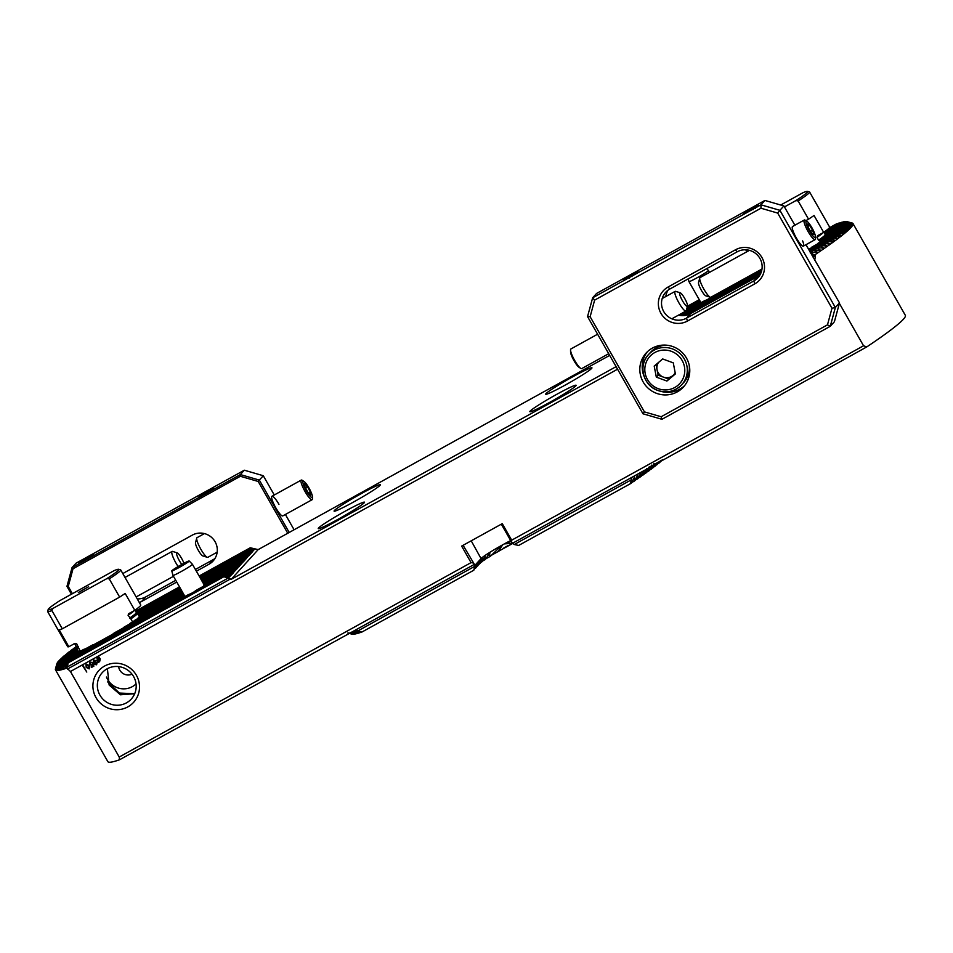 <?xml version="1.0" encoding="UTF-8"?>
<svg xmlns="http://www.w3.org/2000/svg" width="953" height="953" viewBox="0 0 953 953"><rect width="100%" height="100%" fill="white"/><g stroke="black" fill="none" stroke-linecap="round" stroke-linejoin="round"><path stroke-width="1.43" d="M475.666 567.893L477.977 562.21L477.108 566.582L478.763 561.341L477.906 565.713L479.55 560.459L478.692 564.831L480.348 559.59L479.49 563.962L481.134 558.72L480.229 563.187A26.148 1.739 150.3 0 1 480.443 562.997L482.504 557.529L481.956 561.793A26.148 1.739 150.3 0 1 482.361 561.508L485.22 555.587L484.898 559.733A26.148 1.739 150.3 0 1 485.542 559.316L489.854 552.597L489.556 556.731A26.148 1.739 150.3 0 1 490.581 556.087L501.099 545.95M700.062 303.173L698.168 302.911A15.069 1.001 -29.7 0 0 697.882 303.137L699.049 303.638M99.934 695.154A19.62 19.191 -137.8 0 0 131.3 699.037A19.62 19.191 -137.8 0 0 133.599 676.559A19.62 19.191 -137.8 0 0 102.221 672.675A19.62 19.191 -137.8 0 0 99.934 695.154M107.403 668.672L109.13 685.004L120.412 694.785L134.695 693.724L119.387 693.057L107.653 681.871M96.015 697.632A23.551 23.027 -137.8 0 0 127.845 706.876A23.551 23.027 -137.8 0 0 136.41 675.308A23.551 23.027 -137.8 0 0 104.568 666.064A23.551 23.027 -137.8 0 0 96.015 697.632M184.072 596.983L182.178 596.721A15.069 1.001 -29.7 0 0 181.892 596.947L183.059 597.448M185.347 597.126L184.179 596.995M206.146 584.344L206.444 582.95A15.069 1.001 -29.7 0 0 206.039 583.105L204.907 585.035M827.371 236.928L827.943 234.331A38.906 2.597 -29.7 0 0 827.597 234.45L826.739 236.189M829.039 235.451L829.384 233.973A38.906 2.597 -29.7 0 0 829.205 233.997L828.3 236.237M829.849 234.569L829.98 234.081A38.906 2.597 -29.7 0 0 829.932 234.033L829.586 235.093M829.706 235.034L829.825 234.605A38.906 2.597 -29.7 0 0 829.908 234.486L846.216 225.468L851.112 226.54L846.752 224.813A178.366 11.889 -29.7 0 0 846.848 224.694L851.744 225.694L847.253 224.098A178.366 11.889 -29.7 0 0 847.324 223.991L852.161 225.027L847.598 223.478A178.366 11.889 -29.7 0 0 847.646 223.371L852.423 224.455L847.801 222.931A178.366 11.889 -29.7 0 0 847.813 222.847L852.53 223.955L847.836 222.478A178.366 11.889 -29.7 0 0 847.825 222.406L852.482 223.55L847.717 222.097A178.366 11.889 -29.7 0 0 847.682 222.049L852.28 223.216L847.431 221.823A178.366 11.889 -29.7 0 0 847.372 221.787L851.922 222.99L846.991 221.632A178.366 11.889 -29.7 0 0 846.907 221.608L824.75 233.842M66.936 653.853L67.115 653.401A178.366 11.889 -29.7 0 1 67.413 653.162L76.55 648.111L78.634 651.757L75.692 651.197A38.906 2.597 -29.7 0 0 75.501 651.375L77.717 652.257M77.61 649.958L77.241 649.91A38.906 2.597 -29.7 0 0 76.931 650.149L77.991 650.625M139.662 616.901L140.222 614.304A38.906 2.597 -29.7 0 0 139.888 614.423L139.019 616.162M141.318 615.424L141.663 613.946A38.906 2.597 -29.7 0 0 141.485 613.97L140.591 616.21M141.985 615.007L142.259 614.054A38.906 2.597 -29.7 0 0 142.211 614.006L141.878 615.066M182.547 592.23L142.116 614.578A38.906 2.597 -29.7 0 0 142.188 614.459L182.523 592.17M380.056 485.315A26.636 1.775 -29.7 0 0 380.354 484.732A26.636 1.775 -29.7 0 0 358.662 495.072A26.636 1.775 -29.7 0 0 334.372 510.558A26.636 1.775 -29.7 0 0 334.086 511.13A26.636 1.775 -29.7 0 0 355.767 500.79A26.636 1.775 -29.7 0 0 380.056 485.315M364.225 502.767A26.636 1.775 -29.7 0 0 364.511 502.195A26.636 1.775 -29.7 0 0 342.83 512.535A26.636 1.775 -29.7 0 0 318.54 528.01A26.636 1.775 -29.7 0 0 318.242 528.593A26.636 1.775 -29.7 0 0 339.935 518.253A26.636 1.775 -29.7 0 0 364.225 502.767M575.826 385.858A26.636 1.775 -29.7 0 0 576.124 385.286A26.636 1.775 -29.7 0 0 554.432 395.626A26.636 1.775 -29.7 0 0 530.142 411.1A26.636 1.775 -29.7 0 0 529.856 411.672A26.636 1.775 -29.7 0 0 551.537 401.344A26.636 1.775 -29.7 0 0 575.826 385.858M591.658 368.394A26.636 1.775 -29.7 0 0 591.956 367.822A26.636 1.775 -29.7 0 0 570.263 378.162A26.636 1.775 -29.7 0 0 545.974 393.637A26.636 1.775 -29.7 0 0 545.688 394.208A26.636 1.775 -29.7 0 0 567.369 383.88A26.636 1.775 -29.7 0 0 591.658 368.394M810.145 252.009L817.209 248.102A178.366 11.889 -29.7 0 0 817.757 247.732L823.868 248.125L820.378 245.922A178.366 11.889 -29.7 0 0 820.89 245.564L826.87 246.029L823.344 243.849A178.366 11.889 -29.7 0 0 823.809 243.515L829.694 244.039L826.108 241.883A178.366 11.889 -29.7 0 0 826.549 241.562L832.636 241.919L828.681 240.025A178.366 11.889 -29.7 0 0 829.098 239.727L834.768 240.359L831.087 238.262A178.366 11.889 -29.7 0 0 831.469 237.976L837.318 238.464L833.315 236.594A178.366 11.889 -29.7 0 0 833.661 236.332L839.402 236.868L835.364 235.022A178.366 11.889 -29.7 0 0 835.698 234.772L841.094 235.558L837.258 233.545A178.366 11.889 -29.7 0 0 837.556 233.306L843.095 233.962L838.985 232.151A178.366 11.889 -29.7 0 0 839.259 231.936L844.703 232.639L840.558 230.852A178.366 11.889 -29.7 0 0 840.796 230.638L845.99 231.543L841.964 229.637A178.366 11.889 -29.7 0 0 842.19 229.435L847.312 230.376L843.226 228.506A178.366 11.889 -29.7 0 0 843.429 228.327L848.623 229.161L844.334 227.457A178.366 11.889 -29.7 0 0 844.513 227.291L849.623 228.172L845.287 226.492A178.366 11.889 -29.7 0 0 845.442 226.337L850.707 227.398L846.097 225.611A178.366 11.889 -29.7 0 0 846.216 225.468M824.786 233.902L846.991 221.632L852.232 223.05A182.226 12.151 150.3 0 1 852.995 223.55A182.226 12.151 150.3 0 1 851.005 227.481A182.226 12.151 150.3 0 1 814.827 254.832L815.375 255.809L813.052 257.096M837.353 223.836L836.829 223.752A178.366 11.889 -29.7 0 0 836.472 223.884L829.313 227.838M839.331 223.181L838.819 223.097A178.366 11.889 -29.7 0 0 838.509 223.193L828.324 228.827M841.082 222.645L840.582 222.561A178.366 11.889 -29.7 0 0 840.308 222.645L826.68 230.161M842.619 222.228L842.13 222.132A178.366 11.889 -29.7 0 0 841.892 222.204L824.333 231.901M843.953 221.93L843.476 221.835A178.366 11.889 -29.7 0 0 843.262 221.87L824 232.52M845.097 221.739L844.632 221.632A178.366 11.889 -29.7 0 0 844.453 221.656L824.19 232.854M846.05 221.644L845.597 221.537A178.366 11.889 -29.7 0 0 845.442 221.537L824.381 233.187M846.824 221.644L846.383 221.537A178.366 11.889 -29.7 0 0 846.264 221.525L824.559 233.509M357.875 630.91L355.028 630.302L474.403 564.355L474.677 566.38L357.875 630.91L361.806 632.101L473.808 570.216L476.393 563.95L475.523 568.333L477.179 563.08L476.19 567.595M361.806 632.101A182.237 12.151 150.3 0 1 361.473 632.22L355.266 631.315L359.865 632.744L360.949 632.137M359.865 632.744A182.237 12.151 150.3 0 1 359.555 632.84L353.515 631.839L358.137 633.257L359.055 632.756M358.137 633.257A182.237 12.151 150.3 0 1 357.863 633.34L357.375 633.245M356.613 633.662A182.237 12.151 150.3 0 1 356.374 633.721L350.621 632.578L355.29 633.959A182.237 12.151 150.3 0 1 355.088 634.007L354.611 633.9M649.017 467.089L646.682 472.462A182.237 12.151 150.3 0 1 646.241 472.771L646.682 468.554L643.99 474.38A182.237 12.151 150.3 0 1 643.525 474.713L643.93 470.508L641.119 476.405A182.237 12.151 150.3 0 1 640.619 476.75L641 472.569L638.045 478.537A182.237 12.151 150.3 0 1 637.509 478.906L637.867 474.737L634.769 480.777A182.237 12.151 150.3 0 1 634.198 481.17L634.531 477.012L631.267 483.147A182.237 12.151 150.3 0 1 630.672 483.552L631.065 479.967L514.263 544.508L512.643 543.222L632.018 477.274L631.065 479.967M513.286 543.186L505.293 543.829L511.082 541.292M852.995 223.55L905.35 315.348A182.226 12.151 150.3 0 1 903.361 319.279A182.226 12.151 150.3 0 1 866.777 346.904L632.018 477.274M812.111 255.44L814.827 254.832M683.051 315.622L761.125 272.487M683.182 315.622L761.09 272.582M683.909 315.586L760.911 273.046M684.063 315.574L760.863 273.142M687.256 306.842L699.49 300.076M828.097 229.018L838.819 223.097M687.137 307.271L699.645 300.35M687.268 306.759L699.454 300.028M682.384 315.622L761.28 272.034M682.265 315.622L761.316 271.95M681.657 315.598L761.459 271.51M681.538 315.586L761.483 271.414M680.966 315.538L761.602 270.986M680.859 315.526L761.626 270.902M680.323 315.455L761.721 270.485M680.216 315.443L761.745 270.402M679.715 315.36L761.828 269.985M687.387 306.33L699.299 299.742M784.438 206.932L795.922 200.583L798.137 200.964L808.537 219.178A42.051 2.799 -29.7 0 0 814.041 215.485L823.666 232.365A42.051 2.799 -29.7 0 0 829.158 228.005L836.829 223.752M687.411 306.247L699.264 299.695M810.3 252.283L814.41 250.02L820.664 250.329L817.209 248.102M810.336 252.342L813.826 250.413A178.366 11.889 -29.7 0 0 814.41 250.02M684.873 315.491L760.649 273.618M685.052 315.467L760.613 273.714M686.005 315.3L760.363 274.214M686.22 315.252L760.315 274.321M687.458 314.931L760.029 274.833M687.756 314.835L759.97 274.94M810.491 252.616L817.674 252.366L813.826 250.413M813.648 254.594L810.217 252.843M814.767 260.24L815.375 255.809M839.379 303.388L863.549 345.772L866.777 346.904M355.028 630.302L119.494 759.791A182.226 12.151 150.3 0 1 107.856 761.638L55.488 669.84A182.226 12.151 150.3 0 1 55.441 668.935L56.87 663.776A178.366 11.889 -29.7 0 0 56.846 663.86L55.536 668.708L56.835 664.229A178.366 11.889 -29.7 0 0 56.835 664.301L55.584 669.125L56.954 664.598A178.366 11.889 -29.7 0 0 56.989 664.658L55.786 669.447L57.228 664.884A178.366 11.889 -29.7 0 0 57.287 664.92L56.144 669.685L57.668 665.075A178.366 11.889 -29.7 0 0 57.764 665.099L56.68 669.828L58.288 665.17A178.366 11.889 -29.7 0 0 58.407 665.182L57.371 669.888L59.074 665.17A178.366 11.889 -29.7 0 0 59.217 665.17L58.228 669.84L60.039 665.075A178.366 11.889 -29.7 0 0 60.218 665.051L59.277 669.697L61.195 664.872A178.366 11.889 -29.7 0 0 61.397 664.837L60.504 669.459L62.529 664.563A178.366 11.889 -29.7 0 0 62.779 664.503L61.933 669.101L64.077 664.146A178.366 11.889 -29.7 0 0 64.363 664.062L63.339 668.708L65.84 663.61A178.366 11.889 -29.7 0 0 66.162 663.514L65.4 668.065L67.83 662.943A178.366 11.889 -29.7 0 0 68.187 662.823L67.294 666.957L227.91 578.221L231.234 579.305L616.103 366.655M119.494 759.791L119.22 757.027L471.068 562.627L461.645 546.105L502.279 523.65L511.701 540.172L863.549 345.772M55.488 669.84A182.226 12.151 150.3 0 0 66.901 668.077L70.439 671.496L119.22 757.027M463.087 545.295L474.403 564.355M473.164 562.949L471.068 562.627M511.701 540.172L511.392 541.828L501.326 524.174M512.643 543.222L511.392 541.828M662.264 460.001L663.133 459.513M662.299 459.882L662.109 460.454A182.237 12.151 150.3 0 1 661.882 460.644L662.001 460.049M503.756 548.011L507.735 545.807M660.894 461.192L661.882 460.644M491.057 555.468L498.193 551.525A26.148 1.739 150.3 0 1 501.135 549.821L510.605 544.592A26.148 1.739 150.3 0 1 512.774 543.448M661.12 460.537L660.727 461.645A182.237 12.151 150.3 0 1 660.489 461.848L660.679 460.775M659.369 462.467L660.489 461.848M500.921 546.045L502.219 545.533L498.193 551.525M485.827 558.792L489.556 556.731M659.81 461.264L659.202 462.92A182.237 12.151 150.3 0 1 658.928 463.146L659.202 461.597M657.689 463.837L658.928 463.146M508.414 542.102L506.293 543.079M635.02 480.276L637.509 478.906M631.541 482.635L634.198 481.17M514.263 544.508L518.67 545.438L630.672 483.552M474.677 566.38L473.808 570.216M658.356 462.062L657.522 464.29A182.237 12.151 150.3 0 1 657.225 464.528L657.558 462.503M655.855 465.278L657.225 464.528M638.284 478.037L640.619 476.75M656.76 462.944L655.676 465.743A182.237 12.151 150.3 0 1 655.354 465.993L655.747 463.503M653.865 466.815L655.354 465.993M655.021 463.897L653.675 467.28A182.237 12.151 150.3 0 1 653.329 467.554L653.937 463.444M651.709 468.447L653.329 467.554M351.252 633.983L351.86 634.114M653.15 464.945L651.518 468.912A182.237 12.151 150.3 0 1 651.137 469.198L651.721 465.112M649.386 470.163L651.137 469.198M347.881 632.983L352.61 634.138M352.419 634.233A182.237 12.151 150.3 0 1 352.312 634.233L348.536 633.233M651.423 465.326L649.184 470.639A182.237 12.151 150.3 0 1 648.779 470.937L649.327 466.863M646.884 471.985L648.779 470.937M348.691 632.971L353.515 634.067M353.206 634.245A182.237 12.151 150.3 0 1 353.063 634.245L347.976 632.983M644.204 473.891L646.241 472.771M354.159 634.15A182.237 12.151 150.3 0 1 353.98 634.174L348.798 632.959M641.345 475.916L643.525 474.713M355.29 633.959L355.898 633.626M93.132 665.79L92.608 664.444L91.893 665.254L89.475 664.598L90.201 662.085L92.501 662.538L90.535 662.645L90.058 664.217L91.667 664.646L92.858 663.443L93.894 666.111L91.428 667.481L91.107 666.921L93.132 665.802L92.596 664.444L91.893 665.254L89.475 664.61L89.63 662.526M91.667 664.646L92.322 663.741M99.076 657.129L100.268 658.94L99.624 661.716L97.814 662.502L96.944 660.786L97.563 658.023L99.076 657.129L98.933 657.796M99.636 661.716L98.23 661.942M96.98 658.463L97.563 658.023L96.944 660.786L97.933 661.835M70.439 671.496L82.149 665.015L86.794 672.044L82.637 664.753L617.556 369.204M96.539 662.764L96.229 664.241L97.146 662.43L96.61 664.777L94.43 664.348L94.442 663.109L93.072 662.395L93.906 660.036L96.36 660.774L94.168 660.632L93.692 662.061L95.443 662.121L95.026 663.967L96.551 664.003M96.384 660.798L94.168 660.632L93.704 662.061M95.741 662.645L95.026 663.967M96.61 664.777L94.43 664.348L94.454 663.109L93.072 662.395L93.918 660.036L93.275 660.524M86.461 664.158L89.403 665.635L89.165 668.887L86.199 667.41L85.973 664.527M89.165 668.887L86.199 667.41L86.461 664.146M474.963 565.32L481.241 558.398A22.288 1.489 150.3 0 1 510.665 540.542M481.134 558.72L471.211 540.816M76.514 652.483L74.834 652.102L58.574 661.096A178.366 11.889 -29.7 0 0 58.455 661.239L58.312 661.668M75.692 651.197L59.372 660.215A178.366 11.889 -29.7 0 0 59.229 660.369L59.086 660.81M77.241 649.91L60.325 659.25A178.366 11.889 -29.7 0 0 60.158 659.416L60.015 659.857M77.312 649.434L61.433 658.201A178.366 11.889 -29.7 0 0 61.242 658.38L61.087 658.833M77.122 649.1L62.695 657.07A178.366 11.889 -29.7 0 0 62.469 657.272L62.326 657.713M76.931 648.767L64.113 655.855A178.366 11.889 -29.7 0 0 63.863 656.069L63.708 656.51M76.74 648.433L65.686 654.556A178.366 11.889 -29.7 0 0 65.412 654.771L65.245 655.235M76.526 647.683L69.295 651.685A178.366 11.889 -29.7 0 0 68.973 651.935L68.795 652.4M76.526 647.254L71.356 650.113A178.366 11.889 -29.7 0 0 70.998 650.375L70.808 650.839M76.466 646.849L73.584 648.445A178.366 11.889 -29.7 0 0 73.202 648.731L73 649.196M76.288 646.515L75.978 646.682A178.366 11.889 -29.7 0 0 75.561 646.98L75.358 647.456M66.901 668.077L67.294 666.957M57.025 663.324L77.062 652.257A38.906 2.597 -29.7 0 1 76.728 652.364L57.061 663.228A178.366 11.889 -29.7 0 0 57.025 663.324L79.242 651.411A38.906 2.597 -29.7 0 0 79.79 651.185L80.409 651.209M57.347 662.716L75.466 652.71A38.906 2.597 -29.7 0 1 75.287 652.734L57.418 662.609A178.366 11.889 -29.7 0 0 57.347 662.716L57.216 663.145M75.227 652.769L57.919 661.894A178.366 11.889 -29.7 0 0 57.823 662.013L57.692 662.454M202.179 581.378L237.595 561.746L242.527 562.794L238.25 561.019L243.313 561.913L239.179 560.007L244.111 561.043L239.834 559.268L244.897 560.173L240.621 558.398L245.791 559.185L241.55 557.386L246.482 558.422L242.336 556.504L247.375 557.445L243.003 555.778L248.066 556.671L243.92 554.765L248.959 555.694L244.587 554.038L249.65 554.932L245.374 553.157L250.436 554.062L246.172 552.287L251.235 553.181L246.958 551.418L252.021 552.311L247.887 550.393L252.819 551.442L248.542 549.667L253.605 550.56L249.472 548.654L254.403 549.69L250.258 547.772L258.168 549.607L609.67 355.386M67.449 669.054L230.483 578.971M82.637 664.753L86.794 672.044M141.115 615.924L141.258 615.483A38.906 2.597 -29.7 0 0 141.449 615.304L182.714 592.504M139.531 617.234L139.71 616.77A38.906 2.597 -29.7 0 0 140.02 616.531L182.893 592.837M137.184 618.973L137.399 618.485A38.906 2.597 -29.7 0 0 137.84 618.163L183.083 593.171M133.932 621.189L134.206 620.677A38.906 2.597 -29.7 0 0 134.814 620.272L183.274 593.505M129.537 624.06L129.894 623.5A38.906 2.597 -29.7 0 0 130.716 622.976L183.464 593.826M123.33 627.932L123.866 627.265A38.906 2.597 -29.7 0 0 125.046 626.55L183.655 594.16M112.549 634.317L113.8 633.269A38.906 2.597 -29.7 0 0 116.087 631.922L183.846 594.493M56.954 664.598L90.702 645.955A38.906 2.597 -29.7 0 0 92.727 644.907L94.228 644.442M56.835 664.229L83.328 649.589A38.906 2.597 -29.7 0 0 84.245 649.16L85.031 649.088M74.834 652.102A38.906 2.597 -29.7 0 0 74.763 652.221L76.133 652.698M828.824 235.951L828.979 235.51A38.906 2.597 -29.7 0 0 829.17 235.331L845.442 226.337M827.24 237.261L827.43 236.797A38.906 2.597 -29.7 0 0 827.74 236.558L844.513 227.291M824.893 239L825.119 238.512A38.906 2.597 -29.7 0 0 825.56 238.19L843.429 228.327M821.653 241.216L821.927 240.704A38.906 2.597 -29.7 0 0 822.522 240.299L842.19 229.435M817.257 244.087L817.614 243.527A38.906 2.597 -29.7 0 0 818.424 243.003L840.796 230.638M811.051 247.959L811.575 247.292A38.906 2.597 -29.7 0 0 812.754 246.577L839.259 231.936M203.215 586.405L203.537 585.869A15.069 1.001 -29.7 0 0 204.204 585.416L228.089 572.229L233.02 573.265L228.744 571.502L206.491 583.796A15.069 1.001 -29.7 0 0 206.777 583.558L228.887 571.347L233.807 572.396L229.542 570.621L234.605 571.526L230.328 569.751L235.498 570.537L231.257 568.727L236.284 569.668L231.913 568L237.083 568.798L232.711 567.13L237.773 568.024L233.628 566.118L238.667 567.047L234.426 565.236L239.358 566.285L235.081 564.51L240.144 565.403L236.01 563.497L240.942 564.533L236.797 562.615L241.824 563.557L237.464 561.889M201.428 589.133L203.156 586.512M193.924 591.98L195.865 590.538A15.069 1.001 -29.7 0 0 198.093 589.24L227.302 573.098L232.234 574.135L228.089 572.229M61.195 664.872L186.752 595.494A15.069 1.001 -29.7 0 0 188.718 594.493L190.91 593.636M60.039 665.075L182.226 597.567A15.069 1.001 -29.7 0 0 182.631 597.412L183.202 597.46M181.773 597.817L181.237 597.674A15.069 1.001 -29.7 0 0 181.249 597.734L59.217 665.17M716.87 296.073L719.17 292.666M709.914 298.17L711.867 296.728A15.069 1.001 -29.7 0 0 712.713 296.24M686.124 310.881L702.754 301.696A15.069 1.001 -29.7 0 0 704.708 300.683L706.9 299.838M686.327 310.333L698.215 303.757A15.069 1.001 -29.7 0 0 698.62 303.602L699.192 303.65M697.775 304.007L697.227 303.876A15.069 1.001 -29.7 0 0 697.251 303.936L686.434 309.904M202.155 581.33L237.595 561.746M141.258 615.483L182.738 592.563M202.37 581.711L236.666 562.77M202.346 581.664L236.797 562.615M829.825 234.605L846.097 225.611M828.979 235.51L845.287 226.492M59.229 660.369L75.501 651.375M58.455 661.239L74.763 652.221M686.982 307.867L699.871 300.743M823.666 232.365L817.507 235.772L816.959 237.357L818.556 240.144A34.487 2.299 -29.7 0 0 824.81 235.355A34.487 2.299 -29.7 0 0 825.191 234.605L823.845 232.246L842.13 222.132M136.124 612.219L180.093 587.918M199.725 577.077L247.756 550.536M687.006 307.771L699.836 300.683M136.088 612.16L180.069 587.87M199.701 577.018L247.887 550.393M687.113 307.354L699.681 300.409M826.346 230.423L840.582 222.561M135.934 611.886L179.903 587.596M199.534 576.744L248.542 549.667M135.91 611.826L179.879 587.536M199.511 576.684L248.673 549.524M179.688 587.203L135.719 611.504L179.712 587.262M199.356 576.41L249.329 548.797M199.32 576.362L249.472 548.654M60.158 659.416L76.931 650.149M182.333 591.837L142.211 614.006L182.368 591.896M202 581.056L238.25 561.019M829.98 234.081L846.752 224.813M201.965 580.996L238.381 560.876M829.932 234.033L846.848 224.694M61.242 658.38L77.348 649.493M141.663 613.946L182.178 591.563M201.81 580.722L239.036 560.15M829.384 233.973L847.253 224.098M141.485 613.97L182.142 591.515M201.774 580.663L239.179 560.007M829.205 233.997L847.324 223.991M62.469 657.272L77.157 649.16M140.222 614.304L181.987 591.241M201.619 580.389L239.834 559.268M827.943 234.331L847.598 223.478M139.888 614.423L181.952 591.182M201.583 580.329L239.965 559.125M827.597 234.45L847.646 223.371M63.863 656.069L76.967 648.826M138.316 614.923L181.797 590.908M201.428 580.055L240.621 558.398M825.774 235.093L847.801 222.931M138.28 614.876L181.761 590.848M201.393 579.996L240.752 558.255M825.703 235.057L847.813 222.847M138.125 614.602L181.606 590.574M201.238 579.722L241.419 557.529M65.412 654.771L76.776 648.493M825.405 234.867L847.836 222.478M679.62 315.348L761.852 269.913M138.102 614.542L181.57 590.515M201.214 579.674L241.55 557.386M825.358 234.819L847.825 222.406M679.132 315.24L761.923 269.508M137.935 614.268L181.415 590.241M242.336 556.504L201.023 579.341L242.205 556.659M67.115 653.401L76.585 648.159M825.167 234.557L847.717 222.097M679.036 315.229L761.935 269.425M137.911 614.208L181.392 590.181M825.131 234.509L847.682 222.049M678.584 315.121L704.708 300.683M711.867 296.728L761.995 269.032M824.976 234.235L847.431 221.823M68.973 651.935L76.526 647.754M137.744 613.935L181.225 589.907M200.857 579.067L243.003 555.778M137.72 613.875L181.201 589.859M200.833 579.007L243.134 555.635M824.941 234.176L847.372 221.787M686.303 310.416L698.62 303.602M70.998 650.375L76.526 647.325M137.566 613.601L181.046 589.573M200.678 578.733L243.789 554.908M137.53 613.541L181.01 589.526M200.642 578.674L243.92 554.765M73.202 648.731L76.49 646.908M107.034 578.519A40.645 2.704 -29.7 0 0 118.363 570.287A40.645 2.704 -29.7 0 0 118.637 569.298A40.645 2.704 -29.7 0 0 114.241 570.573L59.956 600.569A40.645 2.704 -29.7 0 0 48.174 609.491L47.65 611.385A42.051 2.799 -29.7 0 0 47.662 611.6A42.051 2.799 -29.7 0 0 51.915 610.575L52.749 608.514L107.034 578.519L109.261 578.888L119.649 597.114A42.051 2.799 -29.7 0 0 125.153 593.421L134.79 610.301L128.631 613.708L128.083 615.293L130.847 618.866A35.047 2.335 -29.7 0 0 137.041 614.125A35.047 2.335 -29.7 0 0 137.423 613.375A35.047 2.335 -29.7 0 0 137.363 613.303L180.856 589.252M200.487 578.4L244.587 554.038M824.595 233.568L846.383 221.537M686.458 309.82L697.227 303.876M137.268 613.255L180.82 589.192M200.452 578.34L244.718 553.884M686.577 309.391L697.882 303.137M75.561 646.98L76.323 646.563M136.958 613.065L180.665 588.918M200.297 578.066L245.374 553.157M824.405 233.235L845.597 221.537M686.589 309.308L698.168 302.911M136.887 613.029L180.629 588.859M200.261 578.018L245.505 553.014M686.708 308.879L700.241 301.398M136.577 612.839L180.474 588.585M200.106 577.732L246.172 552.287M824.214 232.901L844.632 221.632M686.732 308.796L700.217 301.351M136.517 612.803L180.439 588.525M200.07 577.685L246.303 552.144M686.839 308.367L700.05 301.077M129.668 618.068A34.487 2.299 -29.7 0 0 136.315 612.541L180.284 588.251M199.916 577.411L246.958 551.418M824.023 232.58L843.476 221.835M686.863 308.284L700.026 301.017M136.279 612.493L180.248 588.204M199.88 577.351L247.089 551.275M135.552 611.218L179.533 586.929M199.165 576.077L250.127 547.927M135.529 611.171L179.498 586.869M199.129 576.029L250.258 547.772M62.529 664.563L226.504 573.968L231.436 575.016L227.302 573.098M809.931 251.616L820.89 245.564M809.955 251.675L820.378 245.922M62.779 664.503L226.504 573.968M64.077 664.146L225.718 574.85L230.65 575.886L226.373 574.111M810.121 251.949L817.757 247.732M64.363 664.062L225.718 574.85M65.84 663.61L224.92 575.719L229.852 576.756L225.587 574.993M66.162 663.514L224.92 575.719M202.536 581.985L236.01 563.497M57.823 662.013L74.739 652.674M139.71 616.77L182.928 592.897M202.56 582.045L235.879 563.64M827.43 236.797L844.334 227.457M202.715 582.319L235.212 564.367M137.399 618.485L183.119 593.219M202.751 582.378L235.081 564.51M825.119 238.512L843.226 228.506M202.906 582.652L234.426 565.236M134.206 620.677L183.31 593.552M202.941 582.712L234.295 565.391M821.927 240.704L841.964 229.637M203.096 582.986L233.628 566.118M129.894 623.5L183.5 593.886M203.132 583.033L233.497 566.261M56.846 663.86L79.79 651.185M817.614 243.527L840.558 230.852M203.287 583.319L232.842 566.987M123.866 627.265L183.691 594.219M203.323 583.367L232.711 567.13M56.835 664.301L84.245 649.16M811.575 247.292L838.985 232.151M203.477 583.641L232.044 567.857M837.258 233.545L808.632 249.352L837.556 233.306M113.8 633.269L183.869 594.553M203.513 583.701L231.913 568M56.989 664.658L92.727 644.907M808.799 249.638L835.698 234.772M203.668 583.975L231.257 568.727M57.228 664.884L184.036 594.827L57.287 664.92M808.823 249.686L835.364 235.022M203.692 584.034L231.126 568.881M808.978 249.96L833.661 236.332M206.039 583.105L230.459 569.608M57.668 665.075L184.227 595.16M809.014 250.02L833.315 236.594M206.444 582.95L230.328 569.751M57.764 665.099L184.251 595.208M809.168 250.294L831.469 237.976M207.42 582.771L229.673 570.478M58.288 665.17L182.178 596.721M809.204 250.353L831.087 238.262M207.444 582.831L229.542 570.621M58.407 665.182L181.892 596.947M809.359 250.627L829.098 239.727M59.074 665.17L181.237 597.674M809.395 250.687L828.681 240.025M809.55 250.961L826.549 241.562M809.585 251.02L826.108 241.883M203.537 585.869L227.958 572.372M60.218 665.051L182.631 597.412M809.74 251.294L823.809 243.515M809.776 251.342L823.344 243.849M195.865 590.538L227.159 573.241M61.397 664.837L188.718 594.493M67.83 662.943L224.134 576.589L229.065 577.637L224.789 575.862M68.187 662.823L224.134 576.589M227.91 578.221L224.003 576.732M482.563 561.031L484.898 559.733M480.598 562.556L481.956 561.793M479.621 563.521L480.229 563.187M98.123 662.573L97.933 661.823M99.755 660.905L99.124 658.535L98.373 661.322L99.362 661.203L99.112 658.535M97.849 658.523L98.088 661.191L98.838 658.38L97.849 658.523L98.838 658.392L98.088 661.191M92.501 662.526L90.535 662.645M93.894 666.111L91.428 667.481L91.107 666.909M92.608 664.444L91.893 665.254M86.783 664.717L86.818 667.064L88.843 668.327L88.796 665.968L86.783 664.717L88.796 665.98L89.117 668.113M258.168 549.607L231.234 579.305M798.137 200.964A42.051 2.799 -29.7 0 0 809.133 192.899A42.051 2.799 -29.7 0 0 809.597 191.994A42.051 2.799 -29.7 0 0 809.419 191.875L807.513 191.362A40.645 2.704 -29.7 0 0 803.117 192.637L780.71 205.026M818.556 240.144L819.735 240.93A35.047 2.335 -29.7 0 0 825.929 236.189A35.047 2.335 -29.7 0 0 826.311 235.439A35.047 2.335 -29.7 0 0 826.239 235.367L825.191 234.605M819.735 240.93L820.319 241.967M795.922 200.583A40.645 2.704 -29.7 0 0 807.513 191.362M829.158 228.005A42.051 2.799 -29.7 0 0 829.622 227.1L809.597 191.994M805.893 220.643L808.537 219.178M126.725 669.447L127.762 670.126M106.426 677.023A18.345 17.94 -137.8 0 0 136.041 683.932M88.605 586.726L78.337 592.516L88.605 586.726M109.261 578.888A42.051 2.799 -29.7 0 0 120.257 570.835A42.051 2.799 -29.7 0 0 120.721 569.93A42.051 2.799 -29.7 0 0 120.543 569.811L118.637 569.298M80.195 651.197L76.645 643.704L74.989 643.346L68.83 646.742L59.205 629.862A42.051 2.799 -29.7 0 0 62.302 628.801L51.915 610.575M130.847 618.866L132.598 621.94M78.36 647.063A34.63 2.311 -29.7 0 1 76.526 647.182L76.526 648.004A35.047 2.335 -29.7 0 0 76.55 648.1A35.047 2.335 -29.7 0 0 78.313 647.897M118.601 666.612A9.53 9.316 -137.8 0 0 132.002 674.188M134.79 610.301A42.051 2.799 -29.7 0 0 140.746 605.036L120.721 569.93M48.174 609.491A40.645 2.704 -29.7 0 0 52.749 608.514M47.662 611.6L67.687 646.706A42.051 2.799 -29.7 0 0 68.83 646.742M119.649 597.114L62.302 628.801M752.108 207.957L743.65 213.46L758.231 205.145L752.108 207.957M631.875 274.381L623.417 279.884L637.998 271.569L631.875 274.381M735.394 249.829A19.62 19.191 42.2 0 1 761.935 257.536A19.62 19.191 42.2 0 1 754.8 283.839L687.47 321.042A19.62 19.191 42.2 0 1 660.941 313.334A19.62 19.191 42.2 0 1 668.065 287.032L735.394 249.829L737.181 251.818L669.852 289.021A16.82 16.439 -137.8 0 0 665.265 313.811A16.82 16.439 -137.8 0 0 686.482 318.171L753.811 280.98A16.82 16.439 -137.8 0 0 759.922 258.43A16.82 16.439 -137.8 0 0 737.181 251.818M792.265 226.921A11.21 2.24 61.1 0 0 796.386 238.059A11.21 2.24 61.1 0 0 802.879 246.148A11.21 2.24 61.1 0 0 802.629 240.906M643.156 381.962A25.231 24.671 -137.8 0 0 683.492 386.954A25.231 24.671 -137.8 0 0 686.446 358.042A25.231 24.671 -137.8 0 0 646.11 353.051A25.231 24.671 -137.8 0 0 643.156 381.962M660.632 391.278A25.231 24.671 -137.8 0 0 684.635 385.596M794.873 225.218L783.878 205.943L779.911 210.315L835.352 307.509L839.51 302.923L834.411 321.709L830.266 326.295L661.942 419.296L642.989 413.793L587.548 316.599L592.647 297.801L760.959 204.812L764.925 200.44L596.602 293.441L592.647 297.801L594.624 300.124L590.133 316.718L644.419 411.887L661.156 416.747L827.478 324.854L831.981 308.26L777.696 213.079L760.959 208.219L594.624 300.124M839.51 302.923L805.976 244.707M668.005 290.212A16.82 16.439 -137.8 0 0 665.813 296.526M678.548 315.109A16.82 16.439 -137.8 0 0 690.639 313.597L757.969 276.394A16.82 16.439 -137.8 0 0 759.815 275.203M647.349 351.788A25.231 24.671 -137.8 0 0 644.025 376.221M783.878 205.943L764.925 200.44M760.959 208.219L760.959 204.812L779.911 210.315L777.696 213.079M831.981 308.26L835.352 307.509L830.266 326.295L827.478 324.854M642.989 413.793L644.419 411.887M661.156 416.747L661.942 419.296M587.548 316.599L590.133 316.718M805.916 221.656A9.28 1.846 61.1 0 0 810.205 232.175A9.28 1.846 61.1 0 0 815.411 236.952A9.28 1.846 61.1 0 0 815.434 236.582A9.28 1.846 61.1 0 0 812.29 228.41A9.28 1.846 61.1 0 0 807.036 221.382A9.28 1.846 61.1 0 0 805.916 221.656M807.036 221.382L805.321 220.262A11.21 2.24 61.1 0 0 804.284 220.012A11.21 2.24 61.1 0 0 803.963 220.584A11.21 2.24 61.1 0 0 808.442 232.127A11.21 2.24 61.1 0 0 815.125 239.644A11.21 2.24 61.1 0 0 815.446 239.072A11.21 2.24 61.1 0 0 815.47 238.631L815.434 236.582M749.403 250.341L700.038 277.609A11.21 2.24 61.1 0 0 699.752 278.038A11.21 2.24 61.1 0 0 699.728 278.181A11.21 2.24 61.1 0 0 703.624 288.723A11.21 2.24 61.1 0 0 710.378 297.253A11.21 2.24 61.1 0 0 710.89 297.241L761.995 269.008M698.561 282.541A7.707 1.537 61.1 0 0 698.537 282.636A7.707 1.537 61.1 0 0 698.513 282.731A7.707 1.537 61.1 0 0 701.194 289.986A7.707 1.537 61.1 0 0 705.839 295.847L710.378 297.253M808.728 228.375L812.039 233.711L813.981 234.641L812.599 230.233L809.288 224.896L807.358 223.967L808.728 228.375M807.882 225.67L809.288 224.896M810.586 231.353L812.599 230.233M608.705 353.694L581.723 368.608A11.21 2.24 -118.9 0 1 580.687 368.358L578.971 367.239A9.28 1.846 -118.9 0 1 573.73 360.21A9.28 1.846 -118.9 0 1 570.573 352.038L570.537 349.989A11.21 2.24 -118.9 0 1 570.561 349.584A11.21 2.24 -118.9 0 1 570.883 348.977L597.591 334.217M580.687 368.358A11.21 2.24 -118.9 0 1 574.349 359.877A11.21 2.24 -118.9 0 1 570.537 349.989M686.291 310.404A11.21 2.24 -118.9 0 1 686.255 310.583A11.21 2.24 -118.9 0 1 685.969 311.012A11.21 2.24 -118.9 0 1 679.31 303.542A11.21 2.24 -118.9 0 1 674.807 291.987A11.21 2.24 -118.9 0 1 675.129 291.38A11.21 2.24 -118.9 0 1 675.641 291.368L680.18 292.774A7.707 1.537 -118.9 0 1 684.79 298.599A7.707 1.537 -118.9 0 1 687.506 305.865A7.707 1.537 -118.9 0 1 687.482 305.984A7.707 1.537 -118.9 0 1 683.098 301.815A7.707 1.537 -118.9 0 1 679.608 293.202A7.707 1.537 -118.9 0 1 680.18 292.774M658.487 362.485A9.816 9.59 -137.8 0 0 663.395 377.114L668.696 379.068L666.909 381.033L675.391 373.91L673.283 362.867L662.692 358.959L654.199 366.095L656.319 377.126L666.909 381.033M657.773 390.385A22.431 21.931 42.2 0 1 648.505 354.587A22.431 21.931 42.2 0 1 672.401 348.893A22.431 21.931 42.2 0 1 681.729 384.714L683.789 382.451A22.431 21.931 -137.8 0 0 689.233 365.392M666.993 345.224A22.431 21.931 -137.8 0 0 650.565 352.312L648.505 354.587C637.926 365.321 643.239 385.739 657.784 390.444A22.431 21.931 42.2 0 0 681.729 384.714C674.998 391.469 667.017 393.375 657.784 390.444M675.32 373.505L668.696 379.068M656.319 377.126L658.094 375.16L663.395 377.114A9.816 9.59 -137.8 0 0 675.177 372.742M658.094 375.16L656.057 364.534M754.335 207.754L756.813 205.848L749.749 209.422L754.335 207.754L755.324 208.338M749.642 210.387L749.749 209.422M752.096 209.112L744.984 212.59L752.096 209.112L753.084 209.696M629.79 275.691L624.751 279.026L629.159 277.073L629.79 275.691L630.302 276.299M629.528 278.014L629.159 277.073M631.97 276.644L632.22 274.321L637.223 272.272M631.589 275.703L636.58 272.272M84.865 560.066L93.358 554.634L87.235 557.445L78.777 562.949L84.865 560.066M205.086 493.63L213.591 488.198L207.468 491.021L199.01 496.513L205.086 493.63M283.005 515.692A11.21 2.24 -118.9 0 1 282.291 515.918A11.21 2.24 -118.9 0 1 275.798 507.83A11.21 2.24 -118.9 0 1 271.665 496.704A11.21 2.24 -118.9 0 1 278.955 504.34M122.877 573.706A16.82 16.439 42.2 0 1 125.01 572.3L192.339 535.098A16.82 16.439 42.2 0 1 213.115 560.972A16.82 16.439 42.2 0 1 208.969 564.259L196.378 571.204M274.273 494.988L263.278 475.726L259.323 480.086L289.2 532.465M294.096 529.749L285.388 514.477M76.002 563.211L72.047 567.583L240.37 474.582L244.325 470.21L76.002 563.211M71.439 594.231L66.948 586.369L72.047 567.583L73.036 568.738L68.247 586.429L72.392 593.695M214.973 558.482A16.82 16.439 42.2 0 1 213.127 559.673L195.389 569.465M175.757 580.317L145.797 596.876A16.82 16.439 42.2 0 1 137.244 598.901M176.746 582.057L141.64 601.45A16.82 16.439 42.2 0 1 139.305 602.51M287.746 533.263L258.203 481.468L240.37 476.286L73.036 568.738M240.37 476.286L240.37 474.582L259.323 480.086L258.203 481.468M263.278 475.726L244.325 470.21M66.948 586.369L68.247 586.429M178.14 566.547A11.21 2.24 -118.9 0 1 172.088 551.442A11.21 2.24 -118.9 0 1 172.35 551.382A11.21 2.24 -118.9 0 1 172.6 551.43L177.151 552.847A7.707 1.537 -118.9 0 1 183.929 563.294M181.832 564.438A7.707 1.537 -118.9 0 1 177.556 557.017A7.707 1.537 -118.9 0 1 176.972 552.811A7.707 1.537 -118.9 0 1 177.151 552.847M311.881 497.537A9.28 1.846 61.1 0 0 312.405 496.656A9.28 1.846 61.1 0 0 309.248 488.472A9.28 1.846 61.1 0 0 304.007 481.456A9.28 1.846 61.1 0 0 303.388 481.205A9.28 1.846 61.1 0 0 305.472 489.246A9.28 1.846 61.1 0 0 311.881 497.537M304.007 481.456L302.292 480.336A11.21 2.24 61.1 0 0 301.541 480.026A11.21 2.24 61.1 0 0 301.255 480.086A11.21 2.24 61.1 0 0 304.388 490.366A11.21 2.24 61.1 0 0 311.81 499.777A11.21 2.24 61.1 0 0 312.096 499.717A11.21 2.24 61.1 0 0 312.441 498.705L312.405 496.656M204.43 533.585L197.009 537.683A11.21 2.24 61.1 0 0 196.723 538.1A11.21 2.24 61.1 0 0 200.475 548.571A11.21 2.24 61.1 0 0 207.349 557.326A11.21 2.24 61.1 0 0 207.575 557.374A11.21 2.24 61.1 0 0 207.861 557.314L217.177 552.168M310.428 492.296L307.462 486.59L304.674 483.671L304.841 486.447L307.807 492.153L310.607 495.072L310.428 492.296L308.808 493.189M196.723 538.1L195.508 542.698A7.707 1.537 61.1 0 0 198.081 549.905A7.707 1.537 61.1 0 0 202.81 555.909A7.707 1.537 61.1 0 0 202.965 555.944M305.484 487.686L307.462 486.59M82.637 560.257L80.112 562.079L87.223 558.601L82.637 560.257M88.212 559.185L87.223 558.601M90.452 557.827L89.463 557.243L84.877 558.911L84.769 559.876M89.463 557.243L91.941 555.337L84.877 558.911M207.182 492.332L212.162 488.901L207.802 490.95L207.551 493.273M205.896 492.939L205.371 492.32L205.121 494.643M205.371 492.32L200.333 495.655L204.752 493.702M189.171 560.983A10.006 0.667 150.3 0 1 189.063 561.21A10.006 0.667 150.3 0 1 179.855 567.083A10.006 0.667 150.3 0 1 171.778 570.907A10.006 0.667 150.3 0 1 171.885 570.704A10.006 0.667 150.3 0 1 180.939 564.926A10.006 0.667 150.3 0 1 189.171 560.983L192.423 564.283A11.21 0.75 150.3 0 1 192.435 564.295A11.21 0.75 150.3 0 1 192.315 564.533A11.21 0.75 150.3 0 1 182.083 571.05A11.21 0.75 150.3 0 1 172.958 575.398A11.21 0.75 150.3 0 1 172.946 575.386L184.977 596.483M706.649 268.686L708.424 270.473A11.21 0.75 150.3 0 1 708.424 270.485A11.21 0.75 150.3 0 1 708.305 270.723A11.21 0.75 150.3 0 1 698.072 277.24A11.21 0.75 150.3 0 1 688.948 281.6A11.21 0.75 150.3 0 1 688.936 281.588L700.967 302.673M498.872 547.379L502.219 545.533M818.972 240.537A34.63 2.311 -29.7 0 0 825.215 235.772A34.63 2.311 -29.7 0 0 825.536 234.962M816.959 237.357A34.487 2.299 -29.7 0 0 823.142 232.663M74.191 643.489L74.822 643.93A34.487 2.299 -29.7 0 0 76.645 643.704M76.526 647.182L76.407 646.718A34.487 2.299 -29.7 0 0 78.241 646.491M130.096 618.473A34.63 2.311 -29.7 0 0 136.339 613.708A34.63 2.311 -29.7 0 0 136.648 612.886L137.363 613.303M128.083 615.293A34.487 2.299 -29.7 0 0 134.266 610.599M690.639 313.597L686.482 318.171L687.47 321.042M757.969 276.394L753.811 280.98L754.8 283.839M669.852 289.021L668.065 287.032M658.249 388.681A20.18 19.739 -137.8 0 0 683.682 376.959A20.18 19.739 -137.8 0 0 671.353 351.312A20.18 19.739 -137.8 0 0 645.92 363.045A20.18 19.739 -137.8 0 0 658.249 388.681M208.969 564.259L213.127 559.673M141.64 601.45L145.797 596.876M827.287 237.154L826.311 235.439M746.854 251.747L745.734 249.793M139.567 617.127L137.423 613.375M136.648 612.886L134.969 610.182M76.407 646.718L74.822 643.93M803.391 246.136L815.125 239.644M698.537 282.636L699.752 278.038M792.551 226.504L804.284 220.012M685.969 311.012L671.829 318.814M687.482 305.984L686.255 310.583M675.129 291.38L662.204 298.515M756.813 205.848L757.456 205.848M173.47 576.315L136.124 596.947M172.088 551.442L125.01 577.458M282.803 515.907L312.096 499.717M202.81 555.909L207.349 557.326M271.95 496.275L301.255 480.086M91.941 555.337L92.584 555.337M212.162 488.901L212.817 488.901M171.778 570.907L172.946 575.386M192.435 564.295L204.418 585.297M688.233 278.86L688.936 281.588M708.424 270.485L709.509 272.379"/></g></svg>
